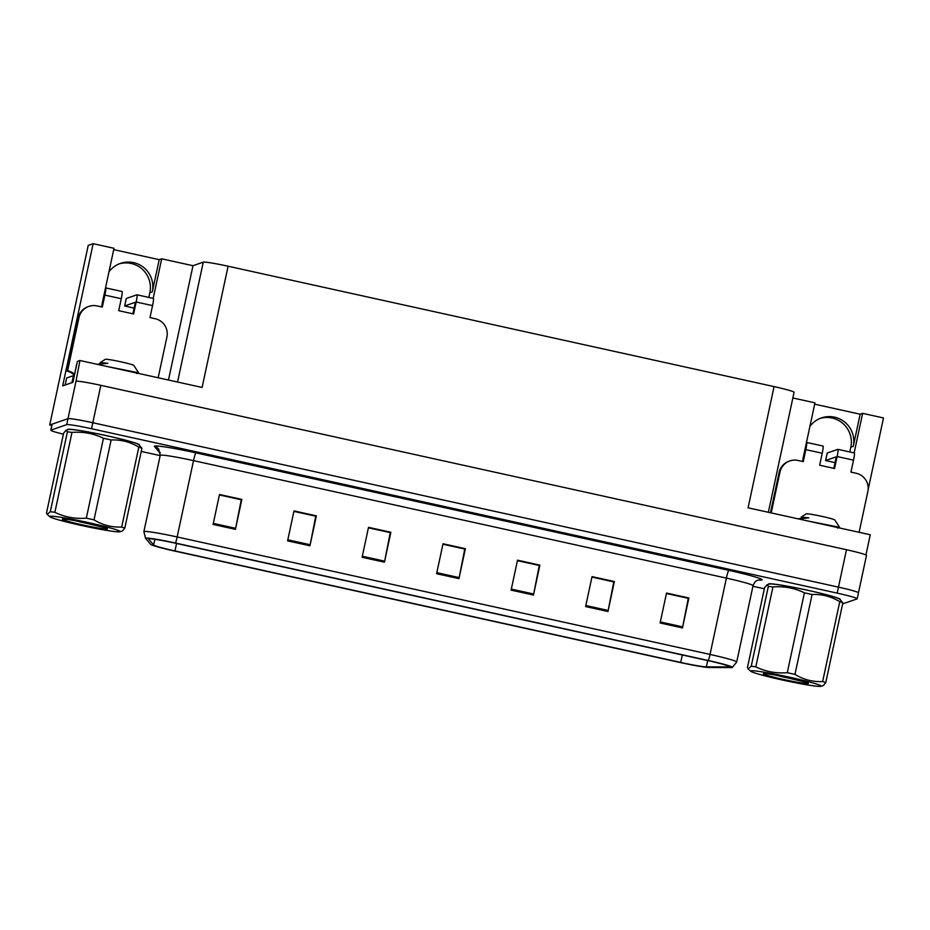 <?xml version="1.0" encoding="UTF-8"?>
<svg xmlns="http://www.w3.org/2000/svg" width="930" height="930" viewBox="0 0 930 930"><rect width="100%" height="100%" fill="white"/><g stroke="black" fill="none" stroke-linecap="round" stroke-linejoin="round"><path stroke-width="1.4" d="M119.249 263.853A24.529 24.366 -109.1 0 1 149.869 292.694L148.858 297.414M108.973 271.781A24.529 24.366 -109.1 0 1 152.311 291.846L159.216 259.668L161.692 258.807L192.987 265.713L203.263 262.155A22.994 1.36 12.1 0 1 228.094 266.224L774.074 386.601A22.994 1.36 12.1 0 1 794.081 392.274L768.354 512.291M228.094 266.224L202.101 387.45L79.922 360.503L77.388 361.375L72.9 382.335L62.67 385.869L93.151 243.695L114.006 248.298L102.3 302.924A24.529 24.366 70.9 0 0 101.882 305.528M774.074 386.601L748.08 507.815L870.271 534.762L865.946 554.954M858.344 592.922A22.994 1.36 -167.9 0 0 858.471 592.817L866.493 555.396A22.994 1.36 -167.9 0 0 846.486 549.723L100.835 385.322A22.994 1.36 -167.9 0 0 76.004 381.254L79.922 360.503M842.627 603.896L857.053 598.908A22.994 1.36 -167.9 0 0 857.193 598.792L858.471 592.817A22.994 1.36 -167.9 0 0 838.465 587.132L92.814 422.743A22.994 1.36 -167.9 0 0 67.983 418.663L49.72 424.975L51.813 425.44M49.72 424.975L88.222 245.404L93.151 243.695M854.159 452.91L862.633 413.35L883.5 417.954L868.143 489.564M820.19 418.395A24.529 24.366 -109.1 0 1 850.811 447.225L849.799 451.945M192.987 265.713L168.47 380.033M792.86 397.97L814.959 402.841L803.241 457.455A24.529 24.366 70.9 0 0 802.834 460.071M153.206 298.367L161.692 258.807M809.925 426.324A24.529 24.366 70.9 0 1 853.263 446.377L860.157 414.21L814.668 404.178M860.157 414.21L862.633 413.35M113.716 249.635L159.216 259.668M139.256 445.133A36.793 2.186 -167.9 0 0 139.279 445.121A36.793 2.186 -167.9 0 0 139.488 444.947A36.793 2.186 -167.9 0 0 105.729 435.484A36.793 2.186 -167.9 0 0 67.751 429.358A36.793 2.186 -167.9 0 0 67.53 429.521A36.793 2.186 -167.9 0 0 67.669 429.776M840.209 599.664A36.793 2.186 -167.9 0 0 840.22 599.664A36.793 2.186 -167.9 0 0 840.441 599.49A36.793 2.186 -167.9 0 0 806.67 590.027A36.793 2.186 -167.9 0 0 768.703 583.889A36.793 2.186 -167.9 0 0 768.482 584.063A36.793 2.186 -167.9 0 0 768.622 584.319M148.73 538.83A24.529 1.453 12.1 0 1 175.212 543.167L708.079 660.649A24.529 1.453 12.1 0 1 729.422 666.705A24.529 1.453 12.1 0 1 728.457 666.903L706.37 666.856A24.529 1.453 12.1 0 1 680.702 662.439L174.956 550.932A24.529 1.453 12.1 0 1 153.659 545.003L148.626 539.063A24.529 1.453 12.1 0 1 148.579 538.935A24.529 1.453 12.1 0 1 148.73 538.83M145.743 538.168A27.598 1.639 -167.9 0 0 145.638 538.435L150.672 544.375A27.598 1.639 -167.9 0 0 174.631 551.048L680.376 662.555A27.598 1.639 -167.9 0 0 709.241 667.519L731.329 667.566A27.598 1.639 -167.9 0 0 732.305 667.461A27.598 1.639 -167.9 0 0 708.404 660.533L175.549 543.05A27.598 1.639 -167.9 0 0 145.743 538.168M858.471 592.817A22.994 1.36 -167.9 0 0 838.465 587.132L92.814 422.743A22.994 1.36 -167.9 0 0 67.983 418.663L52.196 424.127A22.994 1.36 -167.9 0 0 52.068 424.231L50.778 430.218A22.994 1.36 -167.9 0 0 63.403 434.182M666.438 593.514L688.281 598.327L682.678 626.867A6.138 0.593 102.4 0 1 682.469 627.913L688.886 597.978L666.531 593.049L660.114 622.984L682.469 627.913M666.461 593.41L688.886 597.978M591.933 577.088L613.777 581.901L608.173 610.44A6.138 0.593 102.4 0 1 607.964 611.487L614.381 581.552L592.026 576.623L585.609 606.558L607.964 611.487M591.957 576.984L614.381 581.552M517.429 560.662L539.272 565.475L533.669 594.014A6.138 0.593 102.4 0 1 533.46 595.049L539.877 565.126L517.522 560.197L511.105 590.132L533.46 595.049M517.44 560.558L539.877 565.126M219.399 494.946L241.254 499.77L235.65 528.31A6.138 0.593 102.4 0 1 235.441 529.344L241.847 499.422L219.503 494.493L213.086 524.427L235.441 529.344M219.422 494.853L241.847 499.422M293.903 511.384L315.758 516.197L310.155 544.736A6.138 0.593 102.4 0 1 309.946 545.771L316.363 515.848L294.008 510.919L287.591 540.853L309.946 545.771M293.927 511.279L316.363 515.848M368.408 527.81L390.263 532.623L384.66 561.162A6.138 0.593 102.4 0 1 384.45 562.197L390.867 532.274L368.513 527.345L362.096 557.279L384.45 562.197M368.431 527.705L390.867 532.274M442.913 544.236L464.768 549.049L459.164 577.588A6.138 0.593 102.4 0 1 458.955 578.623L465.372 548.7L443.017 543.771L436.6 573.705L458.955 578.623M442.936 544.131L465.372 548.7M857.193 598.792A22.994 1.36 -167.9 0 0 837.186 593.119L91.535 428.73A22.994 1.36 -167.9 0 0 66.704 424.65L50.918 430.113A22.994 1.36 -167.9 0 0 50.778 430.218M141.232 451.422L160.181 455.607M752.928 586.284L764.332 588.795M74.342 375.174A15.333 15.229 70.9 0 0 66.774 371.012L67.599 370.721L78.992 317.595A15.333 15.229 -109.1 0 1 97.104 305.924L102.323 307.074L104.881 295.101L121.272 298.716A7.661 0.744 -77.6 0 0 122.097 291.509A7.661 0.744 -77.6 0 0 122.051 291.52M121.272 298.716L118.715 310.678L133.606 313.968L136.175 301.994L152.567 305.61L149.997 317.583L155.217 318.734A15.333 15.229 -109.1 0 1 166.912 336.986L158.17 377.754M74.342 375.604A15.333 0.907 -167.9 0 0 73.435 375.639L66.658 377.975L65.158 385.008M67.599 370.721A15.333 15.229 -109.1 0 1 74.528 374.29M66.774 371.012L78.166 317.886A15.333 15.229 -109.1 0 1 88.059 306.679L88.885 306.389M101.591 306.912L103.904 295.438M132.885 313.805L135.35 302.285L124.678 305.97L126.282 298.483L124.655 305.993L134.094 308.121M152.567 305.61A7.661 0.744 -77.6 0 0 153.392 298.414A7.661 0.744 -77.6 0 0 153.345 298.414M126.282 298.483L136.954 294.798A7.661 0.744 102.4 0 1 137.001 294.798A7.661 0.744 102.4 0 1 136.175 301.994M105.509 287.951L105.66 287.905A7.661 0.744 102.4 0 1 105.706 287.893A7.661 0.744 102.4 0 1 104.881 295.101M771.202 512.918L779.945 472.138A15.333 15.229 -109.1 0 1 798.056 460.455L803.264 461.606L805.833 449.632L822.225 453.247A7.661 0.744 -77.6 0 0 823.05 446.051A7.661 0.744 -77.6 0 0 823.004 446.051M822.225 453.247L819.656 465.221L834.559 468.511L837.128 456.537L853.519 460.152L850.95 472.126L856.17 473.265A15.333 15.229 -109.1 0 1 867.853 491.517L859.111 532.297M770.47 512.755L779.119 472.428A15.333 15.229 -109.1 0 1 789.012 461.222L789.837 460.931M802.532 461.443L804.845 449.981M833.826 468.348L836.303 456.828L825.631 460.513L827.223 453.084M853.519 460.152A7.661 0.744 -77.6 0 0 854.345 452.945A7.661 0.744 -77.6 0 0 854.298 452.957L837.953 449.341A7.661 0.744 102.4 0 1 837.953 449.341A7.661 0.744 102.4 0 1 837.128 456.537M827.235 453.026L837.907 449.341M835.047 462.663L825.596 460.536L827.2 453.05M806.45 442.494L806.612 442.436A7.661 0.744 102.4 0 1 806.659 442.436A7.661 0.744 102.4 0 1 805.833 449.632M67.925 429.695A36.41 2.162 12.1 0 1 67.913 429.602A36.41 2.162 12.1 0 1 68.123 429.439A36.41 2.162 12.1 0 1 105.706 435.496A36.41 2.162 12.1 0 1 139.116 444.866A36.41 2.162 12.1 0 1 139.07 444.959M768.866 584.238A36.41 2.162 12.1 0 1 768.854 584.145A36.41 2.162 12.1 0 1 769.075 583.97A36.41 2.162 12.1 0 1 806.647 590.038A36.41 2.162 12.1 0 1 840.069 599.408A36.41 2.162 12.1 0 1 840.011 599.49M81.026 525.38A36.026 2.139 -167.9 0 0 119.9 531.762A36.026 2.139 -167.9 0 0 88.792 522.695A36.026 2.139 -167.9 0 0 49.813 516.731A36.026 2.139 -167.9 0 0 81.026 525.38M79.19 521.73A42.164 2.499 -167.9 0 0 81.096 522.149A42.164 2.499 -167.9 0 0 84.967 522.986M141.918 448.248A42.164 2.499 -167.9 0 0 138.814 447.156C130.247 441.924 121.028 439.53 111.135 439.971A42.164 2.499 -167.9 0 0 107.322 439.123A42.164 2.499 -167.9 0 0 103.451 438.286C93.639 433.485 83.154 431.532 71.994 432.415A42.164 2.499 -167.9 0 0 67.413 431.822L66.007 430.311L68.518 429.509A36.026 2.139 -167.9 0 1 107.392 435.891A36.026 2.139 -167.9 0 1 138.605 444.54L141.918 448.248L124.794 528.135L122.411 530.96L119.9 531.762M124.794 528.135A42.164 2.499 -167.9 0 0 121.691 527.031L138.814 447.156M111.135 439.971L94.011 519.858C102.579 525.09 111.798 527.484 121.691 527.031M94.011 519.858A42.164 2.499 -167.9 0 0 90.187 519.01A42.164 2.499 -167.9 0 0 86.327 518.161L103.451 438.286M76.214 520.881L105.218 527.763M74.563 520.579A23.064 1.372 -167.9 0 0 62.415 519.126A23.064 1.372 -167.9 0 0 82.421 524.892A23.064 1.372 -167.9 0 0 107.427 528.775A23.064 1.372 -167.9 0 0 96.662 525.357L74.563 520.579M136.454 373.488L138.593 372.779L133.815 365.42A14.601 0.872 -167.9 0 0 121.133 361.875A14.601 0.872 -167.9 0 0 105.311 359.305L100.242 362.607M138.593 372.779L107.624 366.618M97.464 364.374L107.822 363.316L100.277 362.549M66.007 430.311L63.624 433.136L46.5 513.023L47.186 514.371L50.29 511.709L67.413 431.822M71.994 432.415L54.87 512.302A42.164 2.499 -167.9 0 0 50.29 511.709M54.87 512.302C64.681 517.103 75.167 519.056 86.327 518.161M98.127 364.107L107.822 363.316M781.967 679.911A36.026 2.139 -167.9 0 0 820.853 686.305A36.026 2.139 -167.9 0 0 789.733 677.226A36.026 2.139 -167.9 0 0 750.766 671.274A36.026 2.139 -167.9 0 0 781.967 679.911M780.142 676.261A42.164 2.499 -167.9 0 0 782.049 676.691A42.164 2.499 -167.9 0 0 785.908 677.528M842.871 602.791A42.164 2.499 -167.9 0 0 839.767 601.687C831.199 596.456 821.969 594.072 812.088 594.514A42.164 2.499 -167.9 0 0 808.263 593.666A42.164 2.499 -167.9 0 0 804.404 592.817C794.58 588.027 784.095 586.074 772.935 586.958A42.164 2.499 -167.9 0 0 768.354 586.365L766.948 584.854L769.459 584.052A36.026 2.139 -167.9 0 1 808.344 590.434A36.026 2.139 -167.9 0 1 839.546 599.071L842.871 602.791L825.735 682.678L823.364 685.503L820.853 686.305M825.735 682.678A42.164 2.499 -167.9 0 0 822.632 681.574L839.767 601.687M812.088 594.514L794.964 674.401C803.52 679.632 812.75 682.015 822.632 681.574M794.964 674.401A42.164 2.499 -167.9 0 0 791.139 673.541A42.164 2.499 -167.9 0 0 787.28 672.704L804.404 592.817M777.166 675.413L806.171 682.306M775.504 675.122A23.064 1.372 -167.9 0 0 763.367 673.669A23.064 1.372 -167.9 0 0 783.362 679.435A23.064 1.372 -167.9 0 0 808.379 683.317A23.064 1.372 -167.9 0 0 797.615 679.888L775.504 675.122M837.407 528.031L839.546 527.31L834.768 519.963A14.601 0.872 -167.9 0 0 822.074 516.406A14.601 0.872 -167.9 0 0 806.264 513.848L801.23 517.092L800.951 518.254M839.546 527.31L808.577 521.149M798.417 518.917L808.763 517.859L801.23 517.092M766.948 584.854L764.576 587.679L747.453 667.554L748.127 668.914L751.231 666.252L768.354 586.365M772.935 586.958L755.811 666.845A42.164 2.499 -167.9 0 0 751.231 666.252M755.811 666.845C765.634 671.634 776.12 673.587 787.28 672.704M799.079 518.638L808.763 517.859M152.311 291.846L149.869 292.694M76.004 381.254L66.704 424.65M100.835 385.322L91.535 428.73M846.486 549.723L837.186 593.119M203.263 262.155L177.56 382.032M853.263 446.377L850.811 447.225M728.818 570.346A7.661 0.744 -77.6 0 0 726.388 578.111L193.521 460.629A30.667 1.814 -167.9 0 0 160.413 455.2A30.667 1.814 -167.9 0 0 160.227 455.351L158.658 448.981A7.661 7.626 139.7 0 0 154.415 446.458A38.328 2.279 12.1 0 1 195.951 452.864L728.818 570.346A38.328 2.279 12.1 0 1 761.937 579.983A38.328 2.279 12.1 0 1 760.647 580.111L758.206 580.111M753.056 585.679A30.667 1.814 -167.9 0 0 726.388 578.111L710.02 654.429A30.667 1.814 12.1 0 1 736.7 662.009L753.056 585.679C754.974 580.285 758.485 580.088 757.822 580.227L759.182 579.925A7.661 7.37 -89.9 0 1 760.647 580.111M160.227 455.351L143.871 531.669A30.667 1.814 12.1 0 1 144.045 531.53A30.667 1.814 12.1 0 1 177.153 536.959A7.661 0.744 102.4 0 1 175.549 543.05M143.871 531.669L145.557 538.342A7.661 7.626 -40.3 0 0 145.638 538.435M145.557 538.342L150.59 544.283A7.661 7.626 -40.3 0 0 150.672 544.375L150.672 544.375M708.404 660.533A7.661 0.744 -77.6 0 0 710.02 654.429L177.153 536.959L193.521 460.629A7.661 0.744 -77.6 0 1 195.951 452.864M160.309 452.619A7.661 7.626 139.7 0 0 159.448 452.387L154.415 446.458M50.918 430.113L52.196 424.127M680.702 662.439L682.306 654.964M706.37 666.856L707.718 660.567M728.457 666.903L728.62 666.136M153.659 545.003L154.88 539.295M174.956 550.932L176.561 543.469M459.164 577.588L436.821 572.671M384.66 561.162L362.316 556.245M310.155 544.736L287.812 539.819M235.65 528.31L213.307 523.392M533.669 594.014L511.326 589.097M608.173 610.44L585.83 605.523M682.678 626.867L660.335 621.949M73.435 375.639L71.936 382.66M78.166 317.886L78.992 317.595M779.119 472.428L779.945 472.138M76.655 364.467L74.272 375.592M732.305 667.461L736.7 662.009M153.392 298.414L137.001 294.798M122.097 291.509L105.706 287.893M823.05 446.051L806.659 442.436M76.632 364.479L74.249 375.592M49.813 516.731L47.186 514.371M100.231 362.607L99.998 363.711M750.766 671.274L748.127 668.914"/></g></svg>
